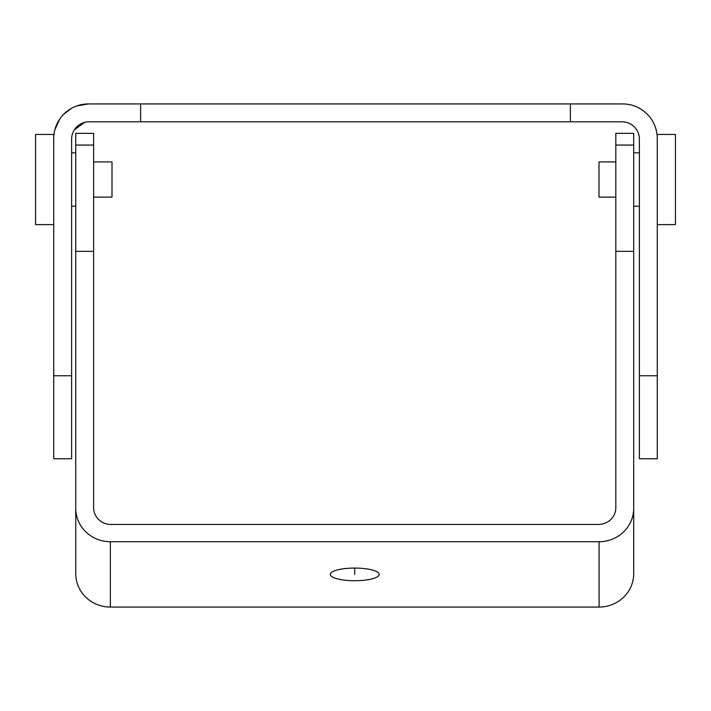 <?xml version="1.0" encoding="UTF-8"?>
<svg xmlns="http://www.w3.org/2000/svg" width="711" height="711" viewBox="0 0 711 711"><rect width="100%" height="100%" fill="white"/><g stroke="black" fill="none" stroke-linecap="round" stroke-linejoin="round"><path stroke-width="1.07" d="M570.391 103.93L570.391 121.821L622.081 121.821A17.313 17.313 0 0 1 639.385 139.134L639.385 375.772L657.275 375.772L657.275 138.556A34.617 34.617 0 0 0 622.658 103.93L88.919 103.93M622.658 103.93L622.081 103.93M570.391 121.821L88.919 121.821A17.313 17.313 0 0 0 71.615 139.134L71.615 375.772L53.725 375.772L53.725 138.556A34.617 34.617 0 0 1 88.342 103.93L76.548 106.01M53.725 375.772L53.725 458.746L71.615 458.746L71.615 375.772M140.609 103.93L140.609 121.821M639.145 136.245L639.331 137.703M71.384 108.374L63.368 114.578M59.786 118.986L54.827 129.882M84.609 122.363L74.282 129.9M639.385 375.772L639.385 458.746L657.275 458.746L657.275 375.772M599.089 607.07L110.365 607.07A34.617 33.444 180 0 1 75.739 573.626L75.739 508.294A34.617 33.444 0 0 0 110.365 541.729L599.089 541.729A34.617 33.444 0 0 0 633.705 508.294L633.705 573.626A34.617 33.444 180 0 1 599.089 607.07L599.089 541.729M330.277 574.399A24.45 6.328 180 0 0 354.727 580.727A24.45 6.328 180 0 0 379.176 574.399A24.45 6.328 180 0 0 354.727 568.071A24.45 6.328 180 0 0 330.277 574.399M75.739 508.294L75.739 251.356L93.63 251.356L93.63 507.734A17.313 16.717 180 0 0 110.943 524.451L598.511 524.451A17.313 16.717 180 0 0 615.824 507.734L615.824 251.356L633.705 251.356L633.705 508.294M615.824 251.356L615.824 133.357L633.705 133.357L633.705 251.356M93.63 251.356L93.63 133.357L75.739 133.357L75.739 251.356M657.275 224.596L675.45 224.596L675.45 134.441L657.275 134.441M639.385 152.829L633.705 152.829M639.385 206.208L633.705 206.208M615.824 161.921L599 161.921L599 197.116L615.824 197.116M35.55 224.596L35.55 134.441L53.725 134.441L53.725 224.596L35.55 224.596M71.615 152.829L75.739 152.829M71.615 206.208L75.739 206.208M93.63 161.921L112 161.921L112 197.116L93.63 197.116M354.727 574.399L354.727 568.071M110.365 607.07L110.365 541.729M615.824 145.071L633.705 145.071M93.63 145.071L75.739 145.071"/></g></svg>
